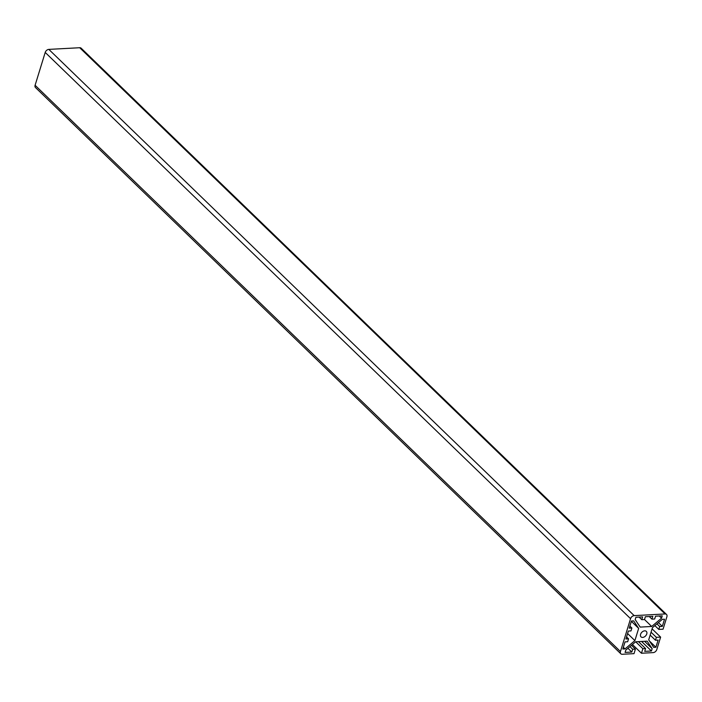 <?xml version="1.0" encoding="UTF-8"?>
<svg xmlns="http://www.w3.org/2000/svg" width="702" height="702" viewBox="0 0 702 702"><rect width="100%" height="100%" fill="white"/><g stroke="black" fill="none" stroke-linecap="round" stroke-linejoin="round"><path stroke-width="1.05" d="M652.088 628.852L660.626 637.109L656.361 637.337L655.466 640.242L658.099 640.092L655.905 647.244L653.694 647.367L648.701 639.864L652.465 627.641L662.319 619.348L664.522 619.225L662.319 626.377L659.687 626.517L658.792 629.413L663.065 629.185L666.9 616.725A3.361 2.308 134 0 0 666.514 614.452A3.361 2.308 134 0 0 665.066 613.969L634.178 615.628A3.361 2.308 134 0 0 630.563 618.673L620.454 651.526A3.361 2.308 134 0 0 620.84 653.799A3.361 2.308 134 0 0 622.288 654.273L634.011 653.65L635.407 649.104L632.678 649.253L631.818 652.053L625.096 652.412L625.815 650.07L635.67 641.777L647.165 641.163L652.158 648.657L651.438 651L644.717 651.359L645.577 648.56L642.856 648.709L641.461 653.246L653.176 652.614A3.361 2.308 134 0 0 656.791 649.569L660.626 637.109M651.052 632.212L656.361 637.337M650.166 635.108L655.466 640.242M649.473 641.031L655.905 647.244M658.432 622.613L662.319 626.377M656.949 623.867L659.687 626.517M654.869 625.614L658.792 629.413M666.514 614.452L81.16 48.201A3.361 2.308 134 0 0 79.712 47.727L48.824 49.386A3.361 2.308 134 0 0 45.209 52.431L35.1 85.275A3.361 2.308 134 0 0 35.486 87.548L620.84 653.799M631.475 645.305L635.407 649.104M629.94 646.603L632.678 649.253M627.93 648.288L631.818 652.053M644.559 641.295L652.158 648.657M641.575 641.461L651.438 651M638.416 641.628L645.577 648.56M635.687 641.777L642.856 648.709M632.423 644.506L641.461 653.246M640.584 634.292A3.808 2.615 -46 0 1 643.19 631.265A3.808 2.615 -46 0 1 646.323 631.388A3.808 2.615 -46 0 1 645.559 635.942A3.808 2.615 -46 0 1 641.023 636.863A3.808 2.615 -46 0 1 640.584 634.292M633.66 620.884L638.653 628.387L634.889 640.61L625.034 648.902L622.832 649.017L625.034 641.874L627.667 641.733L628.553 638.829L625.921 638.969L628.36 631.054L630.993 630.914L631.888 628.009L629.255 628.15L631.449 621.007L633.66 620.884M651.947 619.146L654.676 618.997L655.536 616.198L662.258 615.838L661.538 618.181L651.684 626.474L640.189 627.088L635.187 619.594L635.915 617.251L642.637 616.891L641.777 619.691L644.497 619.541L645.357 616.742L652.807 616.338L651.947 619.146L649.253 616.531M631.352 621.323L638.653 628.387M627.588 633.546L634.889 640.61M623.367 647.288L625.034 648.902M626.561 636.898L628.553 638.829M629.887 626.079L631.888 628.009M659.283 615.996L661.538 618.181M644.506 619.524L651.684 626.474M639.074 617.076L641.777 619.691M79.712 47.727L665.066 613.969M48.824 49.386L634.178 615.628M45.209 52.431L630.563 618.673M35.1 85.275L620.454 651.526"/></g></svg>
